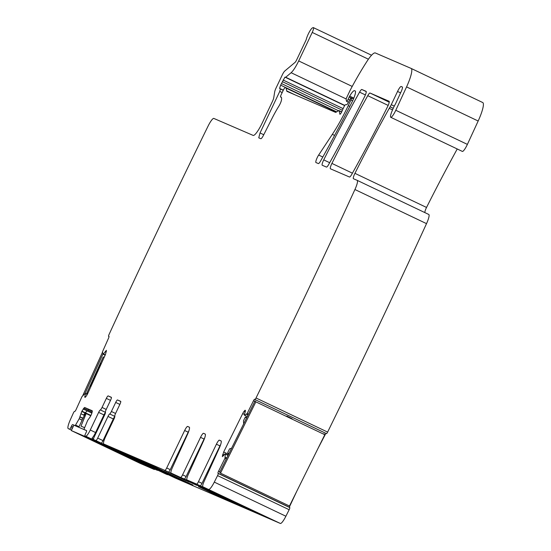 <?xml version="1.0" encoding="UTF-8"?>
<svg xmlns="http://www.w3.org/2000/svg" width="551" height="551" viewBox="0 0 551 551"><rect width="100%" height="100%" fill="white"/><g stroke="black" fill="none" stroke-linecap="round" stroke-linejoin="round"><path stroke-width="0.83" d="M368.412 59.212L312.224 32.433C313.65 29.217 313.994 27.591 313.25 27.564L312.445 27.915A7.487 1.439 -64.5 0 0 309.166 32.282A7.487 1.439 -64.5 0 0 306.335 39.183A1.997 0.386 -64.5 0 1 305.819 40.547L296.576 60.018A2.996 0.579 -64.5 0 1 295.06 62.38L284.784 71.01A4.987 0.957 -64.5 0 0 282.264 74.943L276.079 87.967A4.987 0.957 -64.5 0 0 274.687 91.886L273.764 97.651A4.987 0.957 -64.5 0 1 272.38 101.57L262.193 123.025A14.967 2.879 -64.5 0 1 253.129 135.401L213.843 118.431A9.98 1.922 -64.5 0 0 208.085 126.089A1795.998 345.759 -64.5 0 0 109.05 334.491A1.997 0.386 115.5 0 0 108.595 336.33L109.05 336.544M87.237 394.482L85.481 393.648L84.868 396.424A3.492 0.675 -64.5 0 0 84.909 397.326A3.492 0.675 -64.5 0 0 84.971 397.34L85.047 397.34A3.492 0.675 -64.5 0 0 85.997 396.41L86.59 395.549A3.492 0.675 -64.5 0 0 87.823 393.304L105.537 354.321L106.419 350.305L103.34 354.169L102.376 352.041L108.547 338.135A1.997 0.386 -64.5 0 0 108.981 336.344A1.997 0.386 -64.5 0 0 108.94 336.33L108.637 336.337A1.997 0.386 115.5 0 1 108.595 336.33M355.209 90.97L355.181 90.963A9.98 1.922 115.5 0 1 355.195 90.97A9.98 1.922 115.5 0 1 352.055 101.983A349.224 67.229 -64.5 0 1 320.634 160.92A4.987 0.957 -64.5 0 1 318.361 163.578L315.957 162.538A4.987 0.957 115.5 0 1 315.95 162.538A4.987 0.957 115.5 0 1 316.942 158.24A4.987 0.957 115.5 0 1 318.657 155.045L322.803 157.021M294.999 94.834L286.692 90.874A9.98 1.922 -64.5 0 0 286.995 91.376A9.98 1.922 -64.5 0 0 287.009 91.383L335.559 112.356A4.987 0.957 -64.5 0 0 335.862 112.301L338.748 110.661A4.987 0.957 115.5 0 1 339.058 110.606A4.987 0.957 115.5 0 1 339.209 110.854L339.836 114.105A2.996 0.579 115.5 0 0 339.926 114.257A2.996 0.579 115.5 0 0 342.157 110.827A4.987 0.957 -64.5 0 1 342.846 109.236L344.017 106.777A2.493 0.482 115.5 0 1 345.484 104.704L346.751 104.69A2.493 0.482 -64.5 0 0 347.929 103.195L349.975 99.414A2.493 0.482 115.5 0 1 351.194 97.926L351.448 98.037A1.997 0.386 115.5 0 1 351.455 98.037A1.997 0.386 115.5 0 1 350.946 99.993L348.246 105.675A54.88 10.565 115.5 0 1 332.343 134.341L318.657 155.045M286.692 90.874L286.162 88.126A9.98 1.922 115.5 0 0 285.859 87.63L336.668 111.839M281.389 97.389L280.597 97.017A2.493 0.482 -64.5 0 1 281.23 94.572L283.372 90.061A2.493 0.482 115.5 0 1 284.736 88.022L285.246 87.733A9.98 1.922 115.5 0 1 285.859 87.63M280.597 97.017A2.493 0.482 -64.5 0 0 280.666 97.024A15.965 3.072 115.5 0 1 281.072 97.072A15.965 3.072 115.5 0 1 281.52 99.848A4.987 0.957 115.5 0 1 278.875 106.15A34.92 6.722 115.5 0 0 272.208 118.045L263.536 135.174A4.987 0.957 -64.5 0 1 260.802 138.714L258.763 137.84L260.031 132.949L279.763 91.397L280.404 88.966L279.577 88.38L280.638 85.15L284.943 77.133L285.721 77.257L291.128 72.718C293.346 70.68 295.866 66.747 298.69 60.934L312.224 32.433M371.56 55.224L313.25 27.564M85.481 393.648L85.054 393.538L82.009 396.548L76.079 409.593A1.997 0.386 -64.5 0 1 74.833 411.411L74.516 411.411A1.997 0.386 115.5 0 0 73.249 413.271A1795.998 345.759 -64.5 0 0 70.273 419.903A9.98 1.922 -64.5 0 0 68.228 428.63A9.98 1.922 -64.5 0 0 68.241 428.637L69.591 429.222A1.997 0.386 -64.5 0 0 70.803 427.569L71.444 426.219A1.997 0.386 -64.5 0 1 72.649 424.566L75.198 425.668L79.172 418.774L80.777 419.373L79.172 418.774M84.041 429.491L85.371 430.124L84.041 429.491L84.172 428.795L87.65 420.413L89.689 417.562A3.492 0.675 -64.5 0 0 90.929 415.413L91.08 415.096A3.492 0.675 -64.5 0 0 91.955 412.789L92.196 411.859A3.492 0.675 -64.5 0 0 92.203 410.75L84.592 407.458L81.899 411.129L79.241 418.643M80.102 416.763L82.932 418.505M84.386 415.433L83.628 415.068L85.088 413.036L81.755 411.445M83.139 408.98L87.148 410.888L85.322 412.761L90.922 415.426M84.592 407.458L89.069 409.593L87.946 410.213L92.107 412.196M84.048 429.491L86.59 430.593A1.997 0.386 -64.5 0 1 86.597 430.593L86.59 430.593M157.841 470.196A7.487 1.439 115.5 0 1 157.331 470.313L84.944 435.855A1.997 0.386 -64.5 0 0 84.944 435.855A1.997 0.386 -64.5 0 1 85.446 433.899L86.087 432.542A1.997 0.386 -64.5 0 0 86.597 430.593M156.532 469.969A1.997 0.386 -64.5 0 0 156.539 469.969L84.944 435.855L157.331 470.313M93.525 438.94L92.01 438.224A7.487 1.439 -64.5 0 0 95.571 432.535L90.268 430.007A7.487 1.439 -64.5 0 1 85.736 436.192M105.482 412.541A2.996 0.579 -64.5 0 0 103.939 414.924L95.571 432.535M105.496 412.375L100.344 409.916A2.996 0.579 -64.5 0 0 98.636 412.396L90.268 430.007M100.344 409.916A2.996 0.579 -64.5 0 0 102.045 407.444L106.343 398.394A2.996 0.579 -64.5 0 1 108.161 395.914L111.336 397.292A2.996 0.579 -64.5 0 1 110.579 400.219L106.281 409.269A2.996 0.579 -64.5 0 0 105.461 412.127A2.996 0.579 -64.5 0 1 104.635 414.986L94.345 436.654A2.996 0.579 -64.5 0 0 93.587 439.588L95.881 440.58A2.996 0.579 -64.5 0 0 97.699 438.1L107.989 416.432A2.996 0.579 -64.5 0 1 109.69 413.959A2.996 0.579 -64.5 0 0 111.398 411.48L115.696 402.43A2.996 0.579 -64.5 0 1 117.515 399.957L120.69 401.328A2.996 0.579 -64.5 0 1 119.932 404.262L115.634 413.312A2.996 0.579 -64.5 0 0 114.808 416.17A2.996 0.579 -64.5 0 1 113.988 419.022L105.62 436.64A7.487 1.439 -64.5 0 0 103.726 443.968A7.487 1.439 -64.5 0 0 103.733 443.968L164.914 470.396A2.996 0.579 115.5 0 0 166.705 467.964L170.238 469.652A2.996 0.579 115.5 0 1 168.448 472.083L164.914 470.396M98.884 442.109A2.996 0.579 -64.5 0 0 98.891 442.116L124.526 454.327A2.996 0.579 -64.5 0 0 124.526 454.327A2.996 0.579 -64.5 0 1 124.485 454.3M165.176 473.702A2.996 0.579 -64.5 0 0 165.183 473.702L167.476 474.693A2.996 0.579 -64.5 0 0 167.841 474.521M167.476 474.693L136.545 459.954A2.996 0.579 -64.5 0 0 136.91 459.775M136.545 459.954L101.184 443.107A2.996 0.579 -64.5 0 0 103.003 440.628L113.292 418.96L107.989 416.432M134.244 458.962L124.519 454.327L134.251 458.962A2.996 0.579 -64.5 0 0 134.251 458.962A2.996 0.579 -64.5 0 0 134.244 458.962L159.88 471.174A2.996 0.579 -64.5 0 1 159.845 471.146M114.828 416.577A2.996 0.579 -64.5 0 0 113.292 418.96M175.314 478.075A7.487 1.439 115.5 0 0 175.321 478.082L103.733 443.968L175.321 478.082A7.487 1.439 115.5 0 1 175.321 478.082L280.349 523.45A9.98 1.922 -64.5 0 0 285.893 516.232L214.298 482.111A1795.998 345.759 -64.5 0 0 217.562 475.609A1.997 0.386 115.5 0 0 218.189 473.474L217.982 473.24A1.997 0.386 -64.5 0 1 218.589 471.153L224.96 458.294L225.325 454.127L226.847 454.816L225.325 454.127M280.349 523.45L202.851 486.781A5.985 1.15 115.5 0 1 202.844 486.781A5.985 1.15 115.5 0 1 204.139 481.388L219.291 448.053A7.983 1.536 115.5 0 0 221.02 440.862A7.983 1.536 115.5 0 1 221.02 440.862L219.401 440.166L221.165 441.007M206.391 488.468L206.377 488.462A5.985 1.15 115.5 0 1 206.37 488.462A5.985 1.15 115.5 0 1 206.377 488.462L228.465 499.027M220.696 444.464A4.987 0.957 115.5 0 0 219.952 445.897L202.003 483.372A2.996 0.579 115.5 0 1 200.213 485.803L228.451 499.054M219.952 445.897L216.412 444.209L198.463 481.684A2.996 0.579 115.5 0 1 196.673 484.115L186.968 479.921A5.985 1.15 115.5 0 1 186.961 479.921A5.985 1.15 115.5 0 1 188.263 474.528L203.409 441.193A7.983 1.536 115.5 0 0 205.137 434.002A7.983 1.536 115.5 0 1 205.137 434.002L203.519 433.306L205.289 434.147M190.508 481.608L186.968 479.921L190.501 481.602A5.985 1.15 115.5 0 1 190.494 481.602A5.985 1.15 115.5 0 1 190.501 481.602L207.961 490.204L171.092 473.061A5.985 1.15 115.5 0 1 171.085 473.061A5.985 1.15 115.5 0 1 172.38 467.668L187.526 434.333A7.983 1.536 115.5 0 0 189.255 427.142A7.983 1.536 115.5 0 0 189.248 427.142L187.636 426.446L189.406 427.287M174.612 474.742A5.985 1.15 115.5 0 0 174.619 474.742L171.092 473.061L174.619 474.742A5.985 1.15 115.5 0 1 174.619 474.742L196.7 485.307M168.42 472.069L196.693 485.335M149.114 464.197L192.85 485.004L149.114 464.197M176.01 477.71A151.663 1.061 25.4 0 0 169.15 474.425A82.815 0.579 25.4 0 0 141.951 461.462A151.663 1.061 25.4 0 0 134.465 457.915L127.556 454.616L138.246 459.272L192.878 485.307L183.256 481.154L176.01 477.71L176.182 477.345M248.177 508.883L229.705 500.074L248.184 508.876M239.981 504.475L262.214 515.123L239.981 504.475M238.845 504.971L213.829 493.214L238.845 504.971M220.552 495.928L224.085 497.608A5.985 1.15 115.5 0 1 224.078 497.608A5.985 1.15 115.5 0 1 224.085 497.608L246.173 508.174M218.141 494.888A2.996 0.579 115.5 0 1 217.92 494.943L246.159 508.201M224.092 497.615L217.92 494.943M189.379 482.104L164.356 470.354L189.379 482.104M199.131 485.514L221.426 495.969L199.138 485.507M183.876 478.785L205.544 489.109L183.876 478.785M208.216 490.755L208.202 490.748A5.985 1.15 115.5 0 1 208.195 490.748A5.985 1.15 115.5 0 0 208.216 490.755L230.29 501.314M202.258 488.028A2.996 0.579 115.5 0 1 202.038 488.083L230.277 501.341M204.676 489.068L202.038 488.083M113.189 448.349L124.071 453.025A109.752 0.765 25.4 0 1 183.49 481.34L113.217 448.28M219.649 496.575L200.95 487.787M219.601 496.678L200.998 487.807M188.931 430.744A4.987 0.957 115.5 0 0 188.187 432.177L170.238 469.652M188.187 432.177L184.654 430.496L166.705 467.964M184.654 430.496A4.987 0.957 115.5 0 1 187.636 426.446M204.814 437.604A4.987 0.957 115.5 0 0 204.07 439.037L186.121 476.512A2.996 0.579 115.5 0 1 184.33 478.943M204.07 439.037L200.536 437.349L182.588 474.824A2.996 0.579 115.5 0 1 180.797 477.256M200.536 437.349A4.987 0.957 115.5 0 1 203.519 433.306M216.412 444.209A4.987 0.957 115.5 0 1 219.401 440.166M208.76 489.336A9.98 1.922 -64.5 0 0 214.298 482.111M296.886 491.044L290.184 505.267A1.997 0.386 -64.5 0 0 289.578 507.361L289.785 507.588A1.997 0.386 115.5 0 1 289.158 509.723A1795.998 345.759 115.5 0 1 285.893 516.232M247.261 416.604L244.293 415.048L245.236 411.645A3.492 0.675 -64.5 0 0 245.347 410.35L245.298 410.295A3.492 0.675 -64.5 0 0 245.257 410.261A3.492 0.675 -64.5 0 0 244.506 410.826L243.955 411.528A3.492 0.675 -64.5 0 0 242.715 413.574L223.678 451.985L222.328 456.641L224.96 453.893L225.311 454.086M224.96 453.893L226.984 454.857M223.678 451.985L228.155 454.12L227.68 455.057M244.561 415.316L247.117 413.601L253.488 400.742A1.997 0.386 -64.5 0 1 254.624 399.255A1.997 0.386 -64.5 0 0 254.624 399.255L254.851 399.496A1.997 0.386 -64.5 0 0 254.872 399.516A1.997 0.386 -64.5 0 0 256.029 397.98A1795.998 345.759 -64.5 0 0 354.927 189.523A9.98 1.922 -64.5 0 0 357.179 180.349A9.98 1.922 -64.5 0 0 357.165 180.342L353.432 178.731A4.987 0.957 115.5 0 1 353.425 178.724A4.987 0.957 115.5 0 1 354.94 173.338A363.192 69.922 115.5 0 1 389.24 108.333A9.98 1.922 115.5 0 1 390.115 106.839L393.221 108.32M326.04 433.423A1.997 0.386 -64.5 0 0 325.083 434.863L317.934 448.583M254.906 399.523L326.44 433.609A1.997 0.386 -64.5 0 0 326.467 433.63A1.997 0.386 -64.5 0 0 327.625 432.094A1795.998 345.759 -64.5 0 0 426.522 223.637A9.98 1.922 -64.5 0 0 428.774 214.463A9.98 1.922 -64.5 0 0 428.761 214.456L357.193 180.349L428.774 214.463M424.876 212.603A4.987 0.957 115.5 0 1 426.536 207.451A363.192 69.922 115.5 0 1 457.234 148.977M400.584 92.892L397.553 91.452L391.265 104.69A4.987 0.957 115.5 0 1 390.115 106.839M397.553 91.452A5.985 1.15 115.5 0 1 401.183 86.5L402.416 87.086M402.313 86.989A4.987 0.957 115.5 0 1 402.32 86.989L401.183 86.5M402.32 86.989A4.987 0.957 115.5 0 1 401.162 91.631L395.976 102.858A4.987 0.957 115.5 0 1 395.122 104.538A9.98 1.922 115.5 0 0 392.491 110.035A9.98 1.922 115.5 0 1 392.133 110.889A7.983 1.536 115.5 0 0 390.749 117.294L462.344 151.408A7.983 1.536 115.5 0 0 467.386 144.39L478.165 121.013L406.569 86.9L395.79 110.269A7.983 1.536 115.5 0 1 390.749 117.294M348.439 102.252L346.579 101.363A2.493 0.482 -64.5 0 1 346.51 101.239L346.145 99.373A1.997 0.386 115.5 0 1 346.71 97.52L349.885 90.825A4.987 0.957 115.5 0 1 350.388 89.834A94.786 18.252 115.5 0 1 367.166 61.065A24.947 4.801 115.5 0 1 375.369 52.972L411.101 68.407A19.953 3.843 115.5 0 1 411.129 68.42A19.953 3.843 115.5 0 1 406.569 86.9M411.149 68.434L482.697 102.527A19.953 3.843 115.5 0 1 482.724 102.534A19.953 3.843 115.5 0 1 478.165 121.013M346.579 101.363A2.493 0.482 -64.5 0 0 348.094 99.304L349.169 97.052A2.493 0.482 115.5 0 1 349.658 96.122A11.97 2.307 115.5 0 1 354.548 90.688L355.305 91.053M355.181 90.963L354.548 90.688M361.828 89.489A4.987 0.957 115.5 0 0 359.555 92.155A349.224 67.229 115.5 0 0 323.733 159.88A4.987 0.957 115.5 0 0 322.232 165.252A4.987 0.957 115.5 0 1 322.232 165.252L326.461 167.077A4.987 0.957 -64.5 0 0 328.727 164.412A349.224 67.229 -64.5 0 0 364.576 96.707A4.987 0.957 115.5 0 0 366.084 91.321L361.828 89.489L366.236 91.583M370.017 93.023L389.096 101.267A4.987 0.957 115.5 0 1 389.102 101.267A4.987 0.957 115.5 0 1 387.594 106.646A349.224 67.229 -64.5 0 1 351.758 174.357A4.987 0.957 -64.5 0 1 349.486 177.023L330.421 168.785A4.987 0.957 115.5 0 1 331.916 163.413A349.224 67.229 115.5 0 1 367.751 95.695A4.987 0.957 115.5 0 1 370.017 93.023L389.233 102.183M165.183 473.702L159.88 471.174L165.183 473.702M162.173 472.166A2.996 0.579 -64.5 0 0 162.538 471.993M126.82 455.319A2.996 0.579 -64.5 0 0 127.185 455.147M239.974 504.475A5.985 1.15 115.5 0 1 239.967 504.468A5.985 1.15 115.5 0 1 239.96 504.468L236.441 502.787M217.5 494.254L196.721 484.35L217.5 494.254A3.492 0.675 -64.5 0 0 217.686 494.226M220.944 495.742L220.056 495.356A3.492 0.675 -64.5 0 0 220.056 495.356L199.29 485.459A3.492 0.675 -64.5 0 0 199.29 485.459L220.951 495.742M199.235 485.417A3.492 0.675 -64.5 0 0 199.283 485.459L220.056 495.356M201.618 487.394L180.838 477.49L201.618 487.394A3.492 0.675 -64.5 0 0 201.804 487.366M187.03 480.286L204.18 488.496A3.492 0.675 -64.5 0 0 204.173 488.496A3.492 0.675 -64.5 0 0 204.18 488.496L183.407 478.599A3.492 0.675 -64.5 0 0 183.407 478.599L187.03 480.279M183.352 478.557A3.492 0.675 -64.5 0 0 183.4 478.599L204.173 488.496M185.735 480.534L164.969 470.637L185.735 480.534A3.492 0.675 -64.5 0 0 185.921 480.506M189.179 482.022L188.29 481.636A3.492 0.675 -64.5 0 0 188.297 481.636L167.525 471.739L189.179 482.015M230.311 500.356L251.091 510.26A3.492 0.675 -64.5 0 0 251.277 510.233M251.091 510.26L230.318 500.363A3.492 0.675 -64.5 0 0 230.387 500.37M251.965 510.522L253.646 511.362A3.492 0.675 -64.5 0 0 253.639 511.362A3.492 0.675 -64.5 0 0 253.646 511.362L232.873 501.465L251.965 510.515M232.818 501.424A3.492 0.675 -64.5 0 0 232.873 501.465L253.639 511.362M235.208 503.4L214.435 493.503L235.208 503.4A3.492 0.675 -64.5 0 0 235.394 503.373M238.645 504.881L237.763 504.502A3.492 0.675 -64.5 0 0 237.763 504.502L216.998 494.605A3.492 0.675 -64.5 0 0 216.998 494.605L238.659 504.888M216.942 494.564A3.492 0.675 -64.5 0 0 216.991 494.605L237.763 504.502M219.326 496.541L198.546 486.636L219.326 496.541A3.492 0.675 -64.5 0 0 219.512 496.513M222.769 498.021L221.888 497.643A3.492 0.675 -64.5 0 0 221.881 497.643A3.492 0.675 -64.5 0 0 221.888 497.643L201.115 487.745A3.492 0.675 -64.5 0 0 201.115 487.745L222.776 498.028M201.06 487.704A3.492 0.675 -64.5 0 0 201.108 487.745L221.881 497.643M246.469 418.209L245.36 416.976L243.501 420.723L243.659 423.871M231.606 448.197L229.553 448.872L227.694 452.626L228.803 453.859M245.36 416.976L246.752 417.637M324.808 434.711L289.468 506.011L220.524 473.157L219.697 472.228L255.03 400.928L255.864 401.858L324.808 434.711L323.974 433.782M286.851 416.095L292.085 418.767M220.524 473.157L255.864 401.858M78.765 427.266L85.433 413.236L86.17 413.56L80.983 426.116L84.62 427.686M71.32 430.572L85.439 436.667L154.383 469.521L140.264 463.425L71.32 430.572L73.889 425.165L86.652 430.675M86.17 413.56L90.763 415.75M85.66 436.192L85.439 436.667M154.604 469.046L154.383 469.521M90.743 386.892L90.405 386.106L90.977 386.375M101.439 363.343L100.378 364.142L100.95 364.418M100.378 364.142L90.405 386.106M87.871 393.207L86.748 393.221L103.182 357.041L104.311 357.027M102.927 354.059L84.944 393.634M86.748 393.221L87.664 393.655M102.452 352.309L82.864 395.411M108.637 336.337L109.05 336.537M334.602 135.415L332.343 134.341M348.246 105.675L349.795 106.412M352.64 100.799L350.946 99.993M351.455 98.044L353.453 98.994L351.455 98.037M341.634 112.011L339.209 110.854M336.33 112.032L286.162 88.126M281.368 97.362L280.666 97.024M263.764 134.733L260.031 132.949M282.188 92.554L279.763 91.397M283.248 90.323L280.404 88.966M283.324 90.164L279.577 88.38M285.783 87.602L280.638 85.15M338.562 110.765L281.465 83.559M342.391 110.262L282.367 81.658M343.135 108.637L283.076 80.012M344.664 105.585L284.943 77.133M344.678 105.572L285.473 77.36M344.781 105.406L285.721 77.257M346.18 98.953L291.128 72.718M352.206 86.431L298.69 60.934M102.975 354.169L105.138 355.202L102.968 354.169M103.34 354.169L105.207 355.058M103.478 354.031L105.275 354.892M105.393 351.242L106.419 351.724M85.694 396.816L84.868 396.424M87.292 394.385L85.481 393.524L87.292 394.385M71.527 430.145L69.591 429.222M72.388 428.327L70.803 427.569M73.028 426.977L71.444 426.219M73.979 425.2L72.649 424.566M76.52 426.302L75.198 425.668M79.027 426.722L75.659 425.117M82.127 420.186L80.666 419.49M79.978 417.093L81.913 418.016M82.195 420.048L80.777 419.373M80.873 413.753L83.628 415.068M83.077 418.188L82.127 417.727M81.899 411.129L85.322 412.761M90.763 415.743L85.088 413.036M83.718 408.195L87.946 410.213M91.859 413.133L87.148 410.888M92.32 411.142L89.069 409.593M103.939 414.924L98.636 412.396M106.212 409.427L102.045 407.444M110.51 400.377L106.343 398.394M111.433 397.478L108.161 395.914M98.891 442.116L93.587 439.588L98.891 442.116M101.184 443.107L95.881 440.58M103.003 440.628L97.699 438.1M114.842 416.411L109.69 413.959M115.565 413.464L111.398 411.48M119.863 404.413L115.696 402.43M120.786 401.514L117.515 399.957M200.213 485.803L196.673 484.115M182.588 474.824L186.121 476.512M198.463 481.684L202.003 483.372M289.158 509.723L217.562 475.609M218.189 473.474L289.785 507.588M289.578 507.361L217.982 473.24M219.918 471.787L218.589 471.153M226.289 458.928L224.96 458.294M226.73 458.033L225.283 457.344M228.024 455.415L226.819 454.844M227.019 454.74L225.07 453.817M228.045 455.388L226.847 454.816M222.439 455.346L223.444 455.822M222.728 454.355L224.092 455.002M244.444 414.393L242.715 413.574M228.575 454.32L228.155 454.12M245.112 412.079L243.955 411.528M245.347 411.232L244.506 410.826M248.046 415.027L246.6 414.338M248.439 414.228L247.117 413.601M254.81 401.376L253.488 400.742M327.625 432.094L256.029 397.98M426.522 223.637L354.927 189.523M354.94 173.338L426.536 207.451M389.24 108.333L392.539 109.911M391.265 104.69L394.275 106.129M395.79 110.269L467.386 144.39M349.637 100.041L348.094 99.304M351.049 97.947L349.169 97.052M349.658 96.122L353.825 98.106M323.733 159.88L329.684 162.71M359.555 92.155L365.382 94.93M367.751 95.695L388.173 105.427M331.916 163.413L352.413 173.179M168.785 472.248L169.095 471.587M184.668 479.108L184.978 478.447M200.543 485.968L200.86 485.307M141.951 461.462L142.117 461.111M169.15 474.425L169.315 474.074M182.195 480.658L182.367 480.293M183.256 481.154L183.428 480.803M159.149 470.251L159.363 469.803M339.058 110.606L341.703 111.867M326.467 433.63L254.872 399.516M411.129 68.42L482.724 102.534M188.29 481.636L167.518 471.739"/></g></svg>
